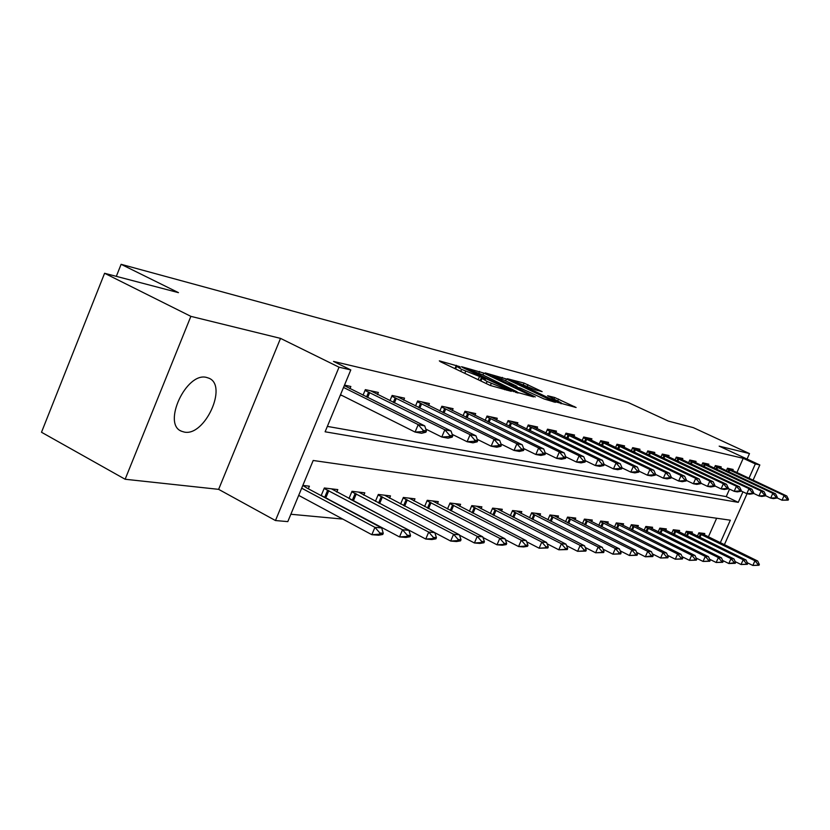 <?xml version="1.0" encoding="UTF-8"?>
<svg xmlns="http://www.w3.org/2000/svg" width="830" height="830" viewBox="0 0 830 830"><rect width="100%" height="100%" fill="white"/><g stroke="black" fill="none" stroke-linecap="round" stroke-linejoin="round"><path stroke-width="1.25" d="M459.332 366.507L439.329 360.853L440.429 361.724L490.291 385.483L511.249 391.324L487.096 381.499L482.023 378.397L485.643 379.154L484.533 378.48L461.584 369.36L456.676 366.362L460.401 367.161L459.332 366.507M455.68 368.696L454.135 368.261M481.026 380.752L479.335 380.264M206.556 377.432C186.294 371.716 161.954 424.13 181.521 431.247L184.353 432.088C204.823 436.539 228.074 385.691 208.942 378.21L206.556 377.432M542.125 391.604L524.041 383.087L507.338 378.739L556.142 401.969L576.103 407.509L554.668 397.508L547.603 395.744L561.391 402.944L549.885 398.597L514.714 381.499L535.298 389.841L542.125 391.604M736.874 472.623L743.213 458.316L755.331 463.929L759.834 464.976L753.059 480.207M104.59 273.277L190.869 316.355L125.133 479.252L41.5 432.254L104.59 273.277L178.471 292.648L121.107 264.314L627.874 402.353L668.368 421.101L693.268 427.626L749.49 453.585L719.174 446.135L759.834 464.976M125.133 479.252L218.632 489.347L280.519 338.381L190.869 316.355M280.519 338.381L339.034 367.192L350.8 369.931L325.111 431.787L738.264 502.347L742.933 491.837M743.213 458.316L333.504 361.424L350.8 369.931M483.734 373.064L461.563 366.694L462.684 367.555L511.726 390.847L533.597 396.896L483.734 373.064L482.936 374.952M485.187 372.888L506.373 378.999L555.363 402.332L544.013 398.929L520.4 388.077L515.254 386.801L516.82 387.745L535.298 396.937L485.094 373.106M747.062 459.052L749.49 453.585M327.342 426.402L726.229 496.61L729.549 489.129M340.3 395.205L342.209 395.599M349.938 388.699L350.851 386.5L344.492 385.12M363.021 395.205L365.345 389.644L378.376 392.476L377.494 394.582M389.924 400.745L392.134 395.454L404.521 398.141L403.671 400.185M415.498 406.015L417.615 400.983L429.401 403.546L428.571 405.507M439.838 411.037L441.861 406.244L453.097 408.682L452.288 410.58M463.036 415.84L464.976 411.265L475.694 413.589L474.905 415.425M485.166 420.416L487.034 416.048L497.263 418.268L496.496 420.042M506.3 424.804L508.095 420.613L517.868 422.74L517.132 424.462M526.511 428.996L528.233 424.981L537.591 427.014L536.875 428.685M545.85 433.021L547.51 429.172L556.463 431.112L555.768 432.731M564.379 436.87L565.967 433.177L574.557 435.034L573.883 436.611M582.141 440.574L583.677 437.016L591.914 438.8L591.251 440.336M599.187 444.123L600.671 440.699L608.577 442.421L607.934 443.905M615.549 447.546L616.991 444.247L624.596 445.897L623.963 447.339M631.288 450.825L632.678 447.65L639.992 449.238L639.37 450.649M646.425 453.989L647.763 450.918L654.808 452.443L654.206 453.823M660.991 457.04L662.288 454.072L669.073 455.546L668.482 456.884M675.029 459.976L676.284 457.112L682.82 458.523L682.25 459.841M688.558 462.818L689.782 460.038L696.08 461.407L695.519 462.684M701.609 465.547L702.792 462.86L708.882 464.178L708.322 465.433M714.205 468.193L715.356 465.589L721.229 466.865L720.689 468.079M726.375 470.745L727.485 468.213L733.17 469.448L732.641 470.641M290.853 514.258L342.811 519.092M369.817 521.603L370.989 521.717M708.374 536.896L716.643 518.242M308.324 488.787L309.393 486.204L302.836 485.415L306.965 488.061L381.696 527.942L383.252 533.265L379.881 532.985L379.362 534.209L382.744 534.479L383.252 533.265M326.408 498.436L327.622 498.571M321.158 495.635L324.343 487.988L337.8 489.607L336.762 492.076M348.974 498.55L352.003 491.298L364.795 492.833L363.799 495.209M375.419 501.33L378.314 494.452L390.484 495.904L389.519 498.197M400.589 503.997L403.359 497.45L414.959 498.83L414.025 501.04M424.587 506.539L427.232 500.303L438.302 501.631L437.4 503.748M447.484 508.977L450.016 503.032L460.588 504.298L459.716 506.342M469.365 511.322L471.793 505.636L481.898 506.84L481.047 508.832M490.281 513.562L492.615 508.126L502.285 509.288L501.465 511.197M510.305 515.721L512.546 510.512L521.811 511.622L521.012 513.48M529.488 517.785L531.646 512.795L540.538 513.863L539.759 515.658M547.893 519.777L549.958 514.984L558.497 516.011L557.739 517.754M565.552 521.697L567.544 517.09L575.74 518.076L575.003 519.767M582.515 523.543L584.434 519.113L592.309 520.057L591.593 521.707M598.814 525.317L600.671 521.053L608.255 521.966L607.55 523.564M614.501 527.04L616.296 522.921L623.589 523.803L622.915 525.359M629.607 528.689L631.35 524.726L638.374 525.566L637.699 527.081M644.163 530.287L645.844 526.459L652.608 527.268L651.965 528.752M658.19 531.833L659.819 528.129L666.355 528.918L665.712 530.36M671.729 533.317L673.306 529.748L679.604 530.505L678.992 531.905M684.792 534.759L686.317 531.304L692.407 532.03L691.805 533.4M697.418 536.159L698.902 532.808L704.784 533.514L704.193 534.852M121.107 264.314L116.325 276.349M720.316 542.737L730.327 520.202L313.19 460.484L287.803 521.614L275.467 520.545L339.034 367.192M218.632 489.347L275.467 520.545M747.052 493.715L724.372 544.729M748.961 478.288L755.331 463.929M726.229 496.61L738.264 502.347M518.003 393.036L516.768 392.455M467.02 368.914L510.792 389.934L517.049 391.802L482.718 374.849L467.02 368.914M504.443 380.223L492.564 375.741L496.662 378.2L507.742 383.439L517.028 386.365L504.443 380.223M298.696 495.386L371.84 534.696L374.942 527.351L381.696 527.942M301.684 488.185L374.942 527.351L379.881 532.985M382.744 534.479L378.615 535.236L371.84 534.696L379.362 534.209M425.894 432.202L426.423 430.957L423.165 430.345L422.636 431.59L425.894 432.202L421.609 433.281L415.073 432.067L340.497 394.748M422.636 431.59L415.073 432.067L418.206 424.628L343.527 387.444M344.294 385.608L424.732 425.894L418.206 424.628L423.165 430.345M426.423 430.957L424.732 425.894M321.231 495.479L399.51 536.927L402.529 529.779L408.941 530.339L331.44 488.839M406.825 536.45L410.03 536.72L410.528 535.526L407.333 535.267L406.825 536.45L399.51 536.927L405.932 537.446L410.03 536.72M324.146 488.465L402.529 529.779L407.333 535.267M408.941 530.339L410.528 535.526M350.136 499.162L425.749 539.043L428.716 532.082L434.796 532.621L358.612 492.097M432.887 538.587L435.926 538.836L436.414 537.674L433.374 537.425L432.887 538.587L425.749 539.043L431.849 539.542L435.926 538.836M351.806 491.785L428.716 532.082L433.374 537.425M434.796 532.621L436.414 537.674M434.827 532.704L450.69 541.056L453.585 534.271L459.374 534.779L384.477 495.188M457.641 540.61L460.536 540.849L461.013 539.718L458.129 539.479L457.641 540.61L450.69 541.056L456.49 541.534L460.536 540.849M378.096 494.939L453.585 534.271L458.129 539.479M459.374 534.779L461.013 539.718M452.226 437.14L452.734 435.937L449.653 435.345L449.144 436.559L452.226 437.14L447.972 438.178L441.778 437.026L444.839 429.784L365.013 390.432M449.144 436.559L441.778 437.026L425.79 429.069M370.543 390.774L451.022 430.978L444.839 429.784L449.653 435.345M452.734 435.937L451.022 430.978M477.209 441.819L477.707 440.647L474.77 440.097L474.272 441.27L477.209 441.819L472.986 442.826L467.103 441.726L470.102 434.671L391.812 396.242M474.272 441.27L467.103 441.726L452.184 434.339M396.896 396.491L475.964 435.812L470.102 434.671L474.77 440.097M477.707 440.647L475.964 435.812M500.936 446.27L501.424 445.129L498.643 444.6L498.156 445.752L500.936 446.27L496.755 447.235L491.153 446.198L494.089 439.319L417.283 401.762M498.156 445.752L491.153 446.198L477.229 439.319M421.962 401.928L499.67 440.398L494.089 439.319L498.643 444.6M501.424 445.129L499.67 440.398M459.498 535.163L474.418 542.976L477.25 536.356L482.759 536.834L409.117 498.135M481.193 542.54L483.942 542.758L484.419 541.658L481.67 541.43L481.193 542.54L474.418 542.976L479.937 543.422L483.942 542.758M403.141 497.948L477.25 536.356L481.67 541.43M482.759 536.834L484.419 541.658M523.512 450.503L523.989 449.393L521.333 448.895L520.856 450.005L523.512 450.503L519.362 451.437L514.04 450.441L516.903 443.739L441.539 407.022M520.856 450.005L514.04 450.441L501.019 444.05M445.835 407.105L522.215 444.766L516.903 443.739L521.333 448.895M523.989 449.393L522.215 444.766M482.987 537.498L497.014 544.802L499.795 538.338L505.045 538.795L432.617 500.947M503.634 544.376L506.259 544.584L506.715 543.515L504.101 543.297L503.634 544.376L497.014 544.802L502.275 545.227L506.259 544.584M427.014 500.812L499.795 538.338L504.101 543.297M505.045 538.795L506.715 543.515M545.009 454.539L545.476 453.45L542.945 452.973L542.478 454.062L545.009 454.539L540.901 455.431L535.827 454.487L538.639 447.951L464.655 412.033M542.478 454.062L535.827 454.487L523.657 448.532M468.597 412.043L543.692 448.926L538.639 447.951L542.945 452.973M545.476 453.45L543.692 448.926M505.366 539.697L518.563 546.545L521.292 540.226L526.303 540.672L455.058 503.634M525.027 546.119L527.527 546.327L527.984 545.279L525.483 545.071L525.027 546.119L518.563 546.545L523.585 546.949L527.527 546.327M449.798 503.551L521.292 540.226L525.483 545.071M526.303 540.672L527.984 545.279M565.5 458.378L565.967 457.32L563.549 456.863L563.093 457.932L565.5 458.378L561.433 459.249L556.598 458.347L559.347 451.956L486.702 416.805M563.093 457.932L556.598 458.347L545.217 452.796M490.323 416.764L564.172 452.889L559.347 451.956L563.549 456.863M565.967 457.32L564.172 452.889M526.708 541.793L539.137 548.205L541.803 542.032L546.597 542.457L476.503 506.196M545.455 547.79L547.841 547.987L548.288 546.96L545.901 546.763L545.455 547.79L539.137 548.205L547.841 547.987M471.565 506.155L541.803 542.032L545.901 546.763M546.597 542.457L548.288 546.96M585.067 462.051L585.524 461.013L583.22 460.577L582.764 461.625L585.067 462.051L581.042 462.891L576.414 462.03L579.122 455.784L507.773 421.37M582.764 461.625L576.414 462.03L565.77 456.853M511.093 421.267L583.729 456.676L579.122 455.784L583.22 460.577M585.524 461.013L583.729 456.676M547.095 543.785L558.798 549.792L561.422 543.754L565.998 544.158L497.025 508.655M564.981 549.387L567.264 549.574L567.699 548.578L565.417 548.381L564.981 549.387L558.798 549.792L567.264 549.574M492.387 508.655L561.422 543.754L565.417 548.381M565.998 544.158L567.699 548.578M603.763 465.557L604.209 464.541L602.009 464.126L601.563 465.142L603.763 465.557L599.779 466.367L595.359 465.547L598.005 459.447L527.911 425.738M601.563 465.142L595.359 465.547L585.399 460.712M530.961 425.572L602.414 460.297L598.005 459.447L602.009 464.126M604.209 464.541L602.414 460.297M566.579 545.673L577.607 551.307L580.18 545.403L584.559 545.798L516.685 511.01M583.646 550.923L585.835 551.099L586.26 550.114L584.081 549.937L583.646 550.923L577.607 551.307L585.835 551.099M512.318 511.041L580.18 545.403L584.081 549.937M584.559 545.798L586.26 550.114M621.649 468.919L622.085 467.923L619.979 467.529L619.543 468.514L621.649 468.919L617.707 469.697L613.474 468.909L616.067 462.943L547.188 429.909M619.543 468.514L613.474 468.909L604.147 464.406M549.979 429.701L620.29 463.763L616.067 462.943L619.979 467.529M638.768 472.125L639.193 471.16L637.181 470.776L636.755 471.751L638.768 472.125L634.867 472.882L630.81 472.125L622.085 467.923L620.29 463.763M585.223 547.478L595.618 552.77L598.139 546.991L602.341 547.354L535.526 513.262M601.532 552.386L603.628 552.552L604.043 551.587L601.958 551.421L601.532 552.386L595.618 552.77L603.628 552.552M531.418 513.324L598.139 546.991L601.958 551.421M602.341 547.354L604.043 551.587M636.755 471.751L630.81 472.125L633.363 466.294L565.655 433.914M568.218 433.665L637.399 467.072L633.363 466.294L637.181 470.776M639.193 471.16L637.399 467.072M603.078 549.19L612.882 554.16L615.362 548.505L619.388 548.858L553.6 515.42M618.672 553.786L620.684 553.942L621.089 553.008L619.087 552.842L618.672 553.786L612.882 554.16L620.684 553.942M549.73 515.523L615.362 548.505L619.087 552.842M619.388 548.858L621.089 553.008M655.181 475.206L655.596 474.252L653.667 473.889L653.252 474.843L655.181 475.206L651.311 475.932L647.431 475.217L649.932 469.5L583.365 437.742M653.252 474.843L647.431 475.217L639.162 471.243M585.7 437.452L653.801 470.247L649.932 469.5L653.667 473.889M655.596 474.252L653.801 470.247M620.197 550.83L629.441 555.498L631.879 549.958L635.739 550.3L570.957 517.505M635.116 555.125L637.035 555.28L637.44 554.367L635.521 554.201L635.116 555.125L629.441 555.498L637.035 555.28M567.315 517.63L631.879 549.958L635.521 554.201M635.739 550.3L637.44 554.367M670.92 478.153L671.325 477.229L669.478 476.877L669.063 477.81L670.92 478.153L667.092 478.869L663.367 478.173L665.826 472.581L600.349 441.425M669.063 477.81L663.367 478.173L655.524 474.418M602.487 441.093L669.54 473.297L665.826 472.581L669.478 476.877M671.325 477.229L669.54 473.297M636.62 552.396L645.346 556.785L647.732 551.348L651.446 551.68L587.63 519.497M650.896 556.422L652.754 556.567L653.148 555.664L645.346 556.785L652.754 556.567M584.206 519.642L647.732 551.348L651.291 555.519M651.446 551.68L653.148 555.664M686.026 480.985L686.431 480.082L684.646 479.74L684.252 480.653L686.026 480.985L682.25 481.68L678.67 481.016L681.077 475.528L616.68 444.953M684.252 480.653L678.67 481.016L671.221 477.458M618.62 444.6L684.646 476.223L681.077 475.528L684.646 479.74M686.431 480.082L684.646 476.223M652.39 553.89L660.618 558.019L662.963 552.687L666.532 553.008L603.68 521.416M666.065 557.656L667.849 557.802L668.233 556.92L666.459 556.774L666.065 557.656L660.618 558.019L667.849 557.802M600.443 521.593L662.963 552.687L666.459 556.774M666.532 553.008L668.233 556.92M700.551 483.714L700.945 482.821L699.234 482.5L698.839 483.392L700.551 483.714L696.806 484.388L693.361 483.745L695.737 478.371L632.367 448.356M698.839 483.392L693.361 483.745L686.296 480.373M634.13 447.961L699.161 479.035L695.737 478.371L699.234 482.5M700.945 482.821L699.161 479.035M667.538 555.322L675.309 559.202L677.612 553.984L681.046 554.284L619.118 523.263M680.652 558.849L682.364 558.995L682.748 558.123L681.036 557.978L680.652 558.849L675.309 559.202L682.364 558.995M616.067 523.46L677.612 553.984L681.036 557.978M681.046 554.284L682.748 558.123M714.505 486.328L714.889 485.457L713.25 485.145L712.856 486.017L714.505 486.328L710.802 486.982L707.492 486.37L709.826 481.099L647.462 451.624M712.856 486.017L707.492 486.37L700.779 483.174M649.06 451.198L713.126 481.732L709.826 481.099L713.25 485.145M714.889 485.457L713.126 481.732M682.115 556.691L689.45 560.343L691.712 555.218L695.021 555.509L633.985 525.037M694.689 560.001L696.339 560.136L696.712 559.285L695.063 559.15L694.689 560.001L689.45 560.343L696.339 560.136M631.111 525.255L691.712 555.218L695.063 559.15M695.021 555.509L696.712 559.285M727.941 488.849L728.315 487.988L726.738 487.687L726.354 488.548L727.941 488.849L724.279 489.482L721.094 488.891L723.376 483.724L661.987 454.767M726.354 488.548L721.094 488.891L714.713 485.861M663.44 454.321L726.561 484.336L723.376 483.724L726.738 487.687M728.315 487.988L726.561 484.336M696.142 558.009L703.062 561.443L705.293 556.411L708.478 556.691L648.313 526.76M708.208 561.111L709.795 561.236L710.169 560.406L708.581 560.271L708.208 561.111L703.062 561.443L709.795 561.236M645.605 526.988L705.293 556.411L708.581 560.271M708.478 556.691L710.169 560.406M740.868 491.277L741.242 490.437L739.717 490.146L739.343 490.987L740.868 491.277L737.248 491.889L734.177 491.319L736.428 486.245L675.983 457.797M739.343 490.987L734.177 491.319L728.118 488.455M677.29 457.33L739.489 486.847L736.428 486.245L739.717 490.146M741.242 490.437L739.489 486.847M709.65 559.264L716.186 562.501L718.375 557.563L721.446 557.833L662.143 528.409M721.229 562.169L722.764 562.294L723.127 561.474L721.602 561.35L721.229 562.169L716.186 562.501L722.764 562.294M659.58 528.658L718.375 557.563L721.602 561.35M721.446 557.833L723.127 561.474M753.339 493.611L753.702 492.781L752.229 492.512L751.866 493.342L753.339 493.611L749.749 494.213L746.793 493.663L749.013 488.683L689.481 460.712M751.866 493.342L746.793 493.663L741.024 490.935M690.653 460.225L751.959 489.254L749.013 488.683L752.229 492.512M753.702 492.781L751.959 489.254M722.671 560.478L728.833 563.529L731.002 558.673L733.959 558.932L675.485 530.007M733.793 563.197L735.276 563.321L735.629 562.512L728.833 563.529L735.276 563.321M673.068 530.277L731.002 558.673L734.156 562.398M733.959 558.932L735.629 562.512M765.353 495.873L765.716 495.054L764.295 494.784L763.932 495.603L765.353 495.873L761.816 496.454L758.952 495.925L761.131 491.038L702.491 463.534M763.932 495.603L758.952 495.925L753.464 493.331M703.539 463.026L763.984 491.588L761.131 491.038L764.295 494.784M765.716 495.054L763.984 491.588M735.224 561.64L741.045 564.514L743.172 559.752L746.035 560.001L688.361 531.553M745.921 564.192L747.342 564.307L747.695 563.518L746.274 563.394L745.921 564.192L741.045 564.514L747.342 564.307M686.088 531.833L743.172 559.752L746.274 563.394M746.035 560.001L747.695 563.518M776.953 498.042L777.305 497.243L775.936 496.983L775.583 497.782L776.953 498.042L773.446 498.612L770.686 498.104L772.834 493.3L715.066 466.252M775.583 497.782L770.686 498.104L765.457 495.635M715.989 465.723L775.583 493.829L772.834 493.3L775.936 496.983M777.305 497.243L775.583 493.829M747.342 562.761L752.841 565.458L754.937 560.779L757.697 561.028L700.811 533.036M757.624 565.147L759.004 565.261L759.357 564.483L757.977 564.369L757.624 565.147L752.841 565.458L759.004 565.261M698.663 533.337L754.937 560.779L757.977 564.369M757.697 561.028L759.357 564.483M788.147 500.148L788.5 499.359L787.182 499.11L786.83 499.899L788.147 500.148L782.016 500.21L784.132 495.489L727.194 468.877M786.83 499.899L782.016 500.21L777.036 497.865M728.014 468.328L786.788 495.998L784.132 495.489L787.182 499.11M788.5 499.359L786.788 495.998M455.016 368.489L456.355 365.325M506.777 390.235L507.109 389.446M480.197 380.482L481.545 377.297M460.723 371.394L461.584 369.36M464.81 373.344L465.672 371.3M478.163 379.704L479.418 376.747M486.224 383.543L487.096 381.499M490.374 385.525L491.246 383.47M504.692 389.716L505.024 388.917M531.74 396.47L531.978 395.92M478.879 373.116L479.595 371.425M513.531 391.646L513.76 391.117M515.596 392.424L515.918 391.656M501.683 378.968L502.358 377.391M505.615 380.773L506.373 378.999M553.527 401.907L553.755 401.367M511.591 385.711L511.861 385.079M516.374 387.039L516.685 386.313M554.035 398.971L554.668 397.508M557.853 400.776L558.58 399.074M574.267 407.084L574.495 406.565M523.408 384.581L524.041 383.087M527.237 386.334L527.953 384.643M325.889 497.647L328.815 490.634M324.789 497.108L327.715 490.094M353.424 500.708L356.288 493.871M352.345 500.179L355.209 493.342M379.632 503.551L382.412 496.942M378.594 503.011L381.364 496.433M368.613 392.04L366.559 396.958M369.724 392.569L367.659 397.508M395.246 397.778L393.306 402.415M396.335 398.286L394.385 402.955M420.571 403.235L418.735 407.613M421.65 403.733L419.793 408.132M404.656 506.124L407.302 499.878M403.639 505.595L406.264 499.37M444.693 408.422L442.94 412.562M445.741 408.92L443.988 413.07M428.519 508.583L431.029 502.669M427.512 508.064L430.013 502.171M467.674 413.382L466.014 417.293M468.701 413.859L467.031 417.791M451.292 510.948L453.678 505.335M450.306 510.44L452.682 504.848M489.607 418.102L488.03 421.816M490.623 418.569L489.026 422.304M473.038 513.21L475.32 507.877M472.073 512.712L474.335 507.41M510.564 422.615L509.06 426.143M511.55 423.072L510.035 426.62M493.84 515.389L496.018 510.315M492.896 514.901L495.054 509.859M530.598 426.931L529.167 430.282M531.574 427.377L530.131 430.749M513.749 517.474L515.835 512.65M512.826 517.007L514.89 512.203M549.771 431.061L548.402 434.246M550.726 431.496L549.356 434.702M532.839 519.487L534.821 514.89M531.916 519.02L533.898 514.444M568.145 435.013L566.838 438.053M569.09 435.449L567.772 438.499M551.13 521.427L553.029 517.028M550.228 520.97L552.126 516.602M585.773 438.811L584.517 441.716M586.686 439.236L585.43 442.151M568.695 523.284L570.521 519.092M567.813 522.838L569.619 518.667M602.684 442.452L601.48 445.222M603.586 442.867L602.373 445.658M585.575 525.079L587.318 521.064M584.704 524.643L586.437 520.649M618.921 445.949L617.769 448.605M619.813 446.364L618.651 449.02M601.792 526.811L603.472 522.973M600.93 526.386L602.601 522.558M634.535 449.31L633.435 451.852M635.417 449.715L634.307 452.267M617.396 528.482L619.004 524.799M616.555 528.056L618.153 524.394M649.558 452.547L648.5 454.975M650.419 452.941L649.351 455.39M632.429 530.09L633.975 526.562M631.599 529.675L633.134 526.168M664.021 455.67L663.004 457.994M664.872 456.054L663.844 458.388M646.902 531.646L648.396 528.254M646.093 531.241L647.566 527.87M677.965 458.668L676.979 460.899M678.795 459.042L677.809 461.293M660.867 533.151L662.299 529.893M660.058 532.756L661.489 529.519M691.39 461.563L690.446 463.711M692.21 461.937L691.265 464.095M674.334 534.603L675.713 531.48M673.545 534.219L674.915 531.096M704.359 464.354L703.446 466.419M705.158 464.717L704.245 466.792M687.333 536.014L688.672 533.005M686.555 535.63L687.883 532.632M716.871 467.041L715.989 469.033M717.66 467.404L716.778 469.407M699.898 537.373L701.184 534.479M699.13 537L700.406 534.115M728.948 469.645L728.107 471.565M729.736 470.008L728.885 471.928M181.521 431.247L180.452 430.666M455.577 368.945L456.604 366.507M480.912 381.012L481.96 378.553M516.665 392.704L517.049 391.802M492.232 376.54L492.522 375.845M516.696 387.122L517.028 386.365M514.393 382.257L514.673 381.593M561.028 403.785L561.391 402.944"/></g></svg>

